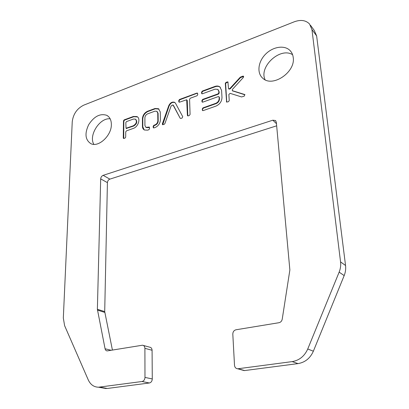 <?xml version="1.0" encoding="UTF-8"?>
<svg xmlns="http://www.w3.org/2000/svg" width="409" height="409" viewBox="0 0 409 409"><rect width="100%" height="100%" fill="white"/><g stroke="black" fill="none" stroke-linecap="round" stroke-linejoin="round"><path stroke-width="0.61" d="M126.514 121.58L125.824 122.567L126.028 128.252L133.344 125.773C136.54 123.62 137.214 121.401 135.369 119.116L133.375 119.065L126.514 121.58M294.286 21.789L83.697 105.174C77.035 108.523 73.216 114.055 72.24 121.764L63.323 318.013L64.607 325.656L88.242 379.859C90.476 384.659 93.906 387.108 98.533 387.205L142.03 381.505C143.825 381.04 144.806 379.675 144.98 377.41L144.898 348.33C144.781 346.484 143.988 345.447 142.521 345.211L107.184 350.912C106.084 350.794 105.379 350.078 105.072 348.765L97.378 309.276L100.686 178.881C100.875 177.158 101.698 175.977 103.16 175.338L272.829 120.195L275.405 120.502L276.336 122.23L289.869 269.991L282.22 319.224C281.806 321.142 280.712 322.307 278.948 322.716L235.978 329.782C233.943 330.349 232.885 331.806 232.808 334.148L234.505 365.252C234.771 367.394 235.845 368.57 237.721 368.79L292.174 361.607C299.322 360.385 304.516 356.178 307.747 348.989L339.143 272.138C340.493 268.769 340.968 265.359 340.559 261.898L311.944 29.56L309.536 23.988C305.789 20.205 300.702 19.468 294.286 21.789M173.16 105.22L180.17 118.232L180.875 118.452L182.082 118.027L182.746 116.688L175.548 103.349L174.663 102.357C172.225 101.529 170.246 102.664 168.728 105.757L162.342 123.886L162.547 124.714L164.203 124.321L164.868 123.625L171.115 105.946L172.895 104.919L173.508 105.502L180.17 118.232M196.908 93.068L179.479 99.489L178.753 100.527L178.784 101.667L179.019 102.127L179.551 102.158L186.683 99.776L187.399 115.364L187.654 115.849L188.191 115.88L189.347 115.471L190.088 114.418L189.577 99.264L190.308 98.216L197.015 95.762L197.757 94.709L197.481 93.104L179.822 99.77L179.096 100.808L179.178 102.194M202.281 108.912L202.332 110.098L202.583 110.573L203.155 110.614L215.88 106.135C219.771 104.367 221.806 101.483 221.985 97.48L221.586 90.363L219.817 86.851C218.442 85.91 216.79 85.778 214.863 86.452L202.317 91.074L201.576 92.132L201.622 93.288L201.852 93.738L202.435 93.779L215.006 89.172L217.772 89.392L218.779 91.386L218.851 92.761L218.094 93.84L202.675 99.413L201.928 100.476L201.974 101.647L202.215 102.107L202.792 102.148L218.242 96.601L218.856 96.647L219.086 97.102L219.163 98.487C219.06 100.732 217.915 102.352 215.737 103.344L203.033 107.843L202.281 108.912L202.731 110.64M148.871 129.714L149.582 128.697L149.316 127.056L145.952 127.373L144.919 125.548L144.893 117.695C145.103 115.926 146.008 114.648 147.603 113.855L154.945 111.166L156.78 111.274L157.746 113.022L157.843 120.936C157.639 122.741 156.719 124.045 155.083 124.837L153.891 125.256L153.176 126.279L153.186 127.429L153.912 127.94L155.2 127.49C158.278 126.003 160.006 123.559 160.389 120.159L160.277 111.969L158.472 108.717L155.006 108.508L147.501 111.274C144.52 112.756 142.828 115.154 142.429 118.462L142.444 126.56C142.552 128.191 143.201 129.336 144.397 130.001L147.598 130.164L148.871 129.714M243.416 77.403L243.519 76.212L242.834 76.14L240.211 77.255L229.822 88.589L228.718 88.85L228.498 88.41L227.915 81.933L226.059 82.327L225.303 83.405L226.612 102.081L228.467 101.703L229.239 100.609L228.866 94.464L230.114 93.349L241.581 96.938L244.26 96.146L244.643 94.499L232.292 90.655L232.373 89.433L243.416 77.403M123.472 120.859L123.283 137.971L123.549 138.477L124.99 138.119L125.686 137.122L125.737 131.867L126.432 130.87L133.334 128.4C138.319 126.872 140.911 118.349 136.964 116.565L133.385 116.473L124.157 119.873L123.472 120.859L123.84 121.115L123.722 138.518M293.233 57.572C292.9 54.694 291.806 52.316 289.95 50.45C284.296 44.75 272.593 46.779 265.339 54.407C257.982 61.948 256.729 73.237 262.854 78.308C272.455 87.746 295.62 72.275 293.233 57.572M111.36 124.592C111.345 120.093 109.806 117.005 106.754 115.323C100.169 113.221 94.152 116.335 88.692 124.663C84.494 133.6 85.236 139.939 90.91 143.682C98.492 147.685 111.58 135.604 111.36 124.592M137.501 116.928L133.753 116.734L124.525 120.128L123.84 121.115M126.309 128.441L133.712 126.028C136.892 123.891 137.572 121.672 135.752 119.382M244.996 94.822L232.522 90.87M228.089 82.163L226.381 82.633L225.625 83.707L226.755 102.153M243.682 76.442L240.528 77.572L230.144 88.896L228.953 89.07M158.994 109.091L155.359 108.779L147.859 111.539C144.878 113.022 143.186 115.415 142.792 118.722L142.807 126.821L142.444 126.56M142.807 126.821L144.213 129.898M142.792 118.722L142.429 118.462M147.859 111.539L147.501 111.274M155.359 108.779L155.006 108.508M157.133 111.545L158.104 113.288L158.201 121.197C157.997 123.007 157.076 124.305 155.44 125.098L154.249 125.517L153.533 126.539L153.61 127.976M155.44 125.098L155.083 124.837M158.201 121.197L157.843 120.936M158.104 113.288L157.746 113.022M149.515 127.26L148.038 127.715L145.947 127.368M148.038 127.715L147.675 127.46M218.948 96.734L219.418 97.398L219.49 98.784C219.388 101.028 218.248 102.644 216.064 103.635L203.37 108.129L202.619 109.198M218.135 89.719L219.106 91.688L219.183 93.063L218.421 94.136L203.007 99.704L202.261 100.762L202.368 102.173M220.344 87.306L220.144 87.153C218.769 86.212 217.118 86.079 215.19 86.749L202.649 91.371L201.908 92.424L202.005 93.809M197.659 93.324L197.245 93.359M186.77 99.852L187.256 100.522L187.808 115.911M173.027 105.026L173.508 105.502M175.062 102.669L175.011 102.639C172.572 101.81 170.594 102.94 169.081 106.033L162.705 124.765M102.444 387.89L107.362 388.463L149.372 382.982C151.151 382.533 152.117 381.183 152.281 378.949L152.082 350.262C151.954 348.437 151.166 347.41 149.709 347.18L143.375 345.447M112.424 350.099L104.709 311.597L107.414 182.629C107.593 180.921 108.405 179.756 109.857 179.132L276.663 125.819M242.747 370.191L244.623 370.564L298.008 363.606C305.068 362.415 310.186 358.284 313.36 351.208L344.173 275.589C345.503 272.271 345.958 268.912 345.549 265.502L316.632 35.905L314.23 30.373L310.487 25.286M292.593 54.694C280.211 46.754 258.585 66.779 265.114 79.775M110.179 118.845C99.893 117.363 88.262 135.599 93.891 144.357M123.656 138.216L123.283 137.971M133.753 116.734L133.385 116.473M124.525 120.128L124.157 119.873M126.821 128.508L126.453 128.257M133.712 126.028L133.344 125.773M232.777 91.038L232.455 90.737M244.96 94.806L244.643 94.499M226.698 101.918L226.371 101.621M225.625 83.707L225.303 83.405M226.381 82.633L226.059 82.327M227.593 82.183L227.271 81.877M230.144 88.896L229.822 88.589M240.528 77.572L240.211 77.255M240.993 77.255L240.676 76.938M243.15 76.457L242.834 76.14M153.544 127.685L153.186 127.429M153.533 126.539L153.176 126.279M154.249 125.517L153.891 125.256M149.219 127.296L148.856 127.041M203.37 108.129L203.033 107.843M216.064 103.635L215.737 103.344M219.49 98.784L219.163 98.487M219.418 97.398L219.086 97.102M202.312 101.933L201.974 101.647M202.261 100.762L201.928 100.476M203.007 99.704L202.675 99.413M218.421 94.136L218.094 93.84M219.183 93.063L218.851 92.761M219.106 91.688L218.779 91.386M201.959 93.584L201.622 93.288M201.908 92.424L201.576 92.132M202.649 91.371L202.317 91.074M215.19 86.749L214.863 86.452M202.67 110.384L202.332 110.098M187.746 115.64L187.399 115.364M187.256 100.522L186.913 100.236M179.127 101.948L178.784 101.667M179.096 100.808L178.753 100.527M179.822 99.77L179.479 99.489M162.7 124.147L162.342 123.886M169.081 106.033L168.728 105.757M107.362 388.463L99.699 387.113M149.372 382.982L142.03 381.505M152.281 378.949L144.98 377.41M152.082 350.262L144.898 348.33M111.233 350.298L105.072 348.765M104.781 312.41L97.444 310.099M104.709 311.597L97.378 309.276M107.414 182.629L100.686 178.881M109.857 179.132L103.16 175.338M276.469 123.722L272.829 120.195M244.623 370.564L238.186 368.76M298.008 363.606L292.174 361.607M313.36 351.208L307.747 348.989M344.173 275.589L339.143 272.138M345.549 265.502L340.559 261.898M316.632 35.905L311.944 29.56M137.327 116.826L136.964 116.565M126.396 128.503L126.028 128.252M232.292 90.655L232.609 90.956M228.718 88.85L229.045 89.152M158.83 108.988L158.472 108.717M145.952 127.373L146.315 127.628M220.144 87.153L219.817 86.851M175.011 102.639L174.663 102.357M106.202 388.55L98.533 387.205M275.405 120.502L275.824 120.906M244.168 370.59L237.721 368.79M291.29 52.071L289.95 50.45M108.288 116.366L106.754 115.323"/></g></svg>
